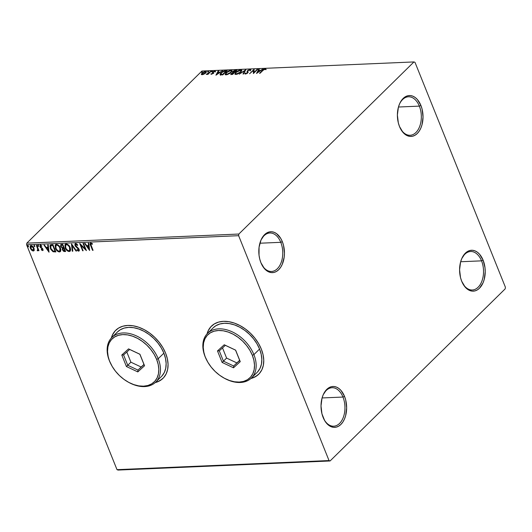 <?xml version="1.0" encoding="UTF-8"?>
<svg xmlns="http://www.w3.org/2000/svg" width="532" height="532" viewBox="0 0 532 532"><rect width="100%" height="100%" fill="white"/><g stroke="black" fill="none" stroke-linecap="round" stroke-linejoin="round"><path stroke-width="0.8" d="M280.77 242.319A19.258 12.05 87.5 0 0 260.693 240.79A19.258 12.05 -92.5 0 1 269.864 232.989A19.258 12.05 -92.5 0 1 280.77 242.319L259.882 243.217L280.77 242.319A19.258 12.05 -92.5 0 1 271.52 271.473A19.258 12.05 -92.5 0 1 261.711 264.477A19.258 12.05 87.5 0 0 278.056 267.948A19.258 12.05 87.5 0 0 280.77 242.319L282.339 241.661L280.77 242.319M260.919 262.715A20.462 12.801 -92.5 0 1 260.846 240.411A20.462 12.801 -92.5 0 1 282.339 241.661L283.509 245.285L284.447 253.179L284.188 257.142L282.239 264.364L280.63 267.337L278.675 269.724L276.454 271.44L274.047 272.417L271.539 272.617L269.039 272.032L266.638 270.682L264.431 268.62L260.919 262.715L259.749 259.091L259.037 255.2L259.071 247.227L261.019 240.012L264.577 234.652L266.805 232.936L269.212 231.959L271.719 231.759L274.213 232.344L276.613 233.694L280.756 238.442L282.339 241.661A20.462 12.801 -92.5 0 1 279.34 269.026A20.462 12.801 -92.5 0 1 261.897 264.843A20.462 12.801 -92.5 0 1 260.919 262.715M342.967 397.052A19.258 12.05 87.5 0 0 322.897 395.515A19.258 12.05 -92.5 0 1 332.068 387.715A19.258 12.05 -92.5 0 1 342.967 397.052L322.086 397.949L342.967 397.052A19.258 12.05 -92.5 0 1 333.717 426.199A19.258 12.05 -92.5 0 1 323.908 419.203A19.258 12.05 87.5 0 0 340.261 422.674A19.258 12.05 87.5 0 0 342.967 397.052L344.537 396.393L342.967 397.052M323.123 417.44A20.462 12.801 -92.5 0 1 323.05 395.143A20.462 12.801 -92.5 0 1 344.537 396.393L345.707 400.011L346.651 407.904L345.64 415.652L344.437 419.09L342.834 422.062L340.879 424.45L338.651 426.165L336.244 427.143L333.744 427.342L331.243 426.757L328.843 425.407L326.635 423.352L324.7 420.659L321.953 413.816L321.009 405.923L322.02 398.182L323.217 394.744L326.781 389.377L329.002 387.662L331.416 386.684L333.916 386.485L336.417 387.077L338.817 388.42L341.025 390.481L344.537 396.393A20.462 12.801 -92.5 0 1 341.544 423.751A20.462 12.801 -92.5 0 1 324.094 419.568A20.462 12.801 -92.5 0 1 323.123 417.44M481.546 260.846A19.258 12.05 87.5 0 0 461.47 259.317A19.258 12.05 -92.5 0 1 470.64 251.51A19.258 12.05 -92.5 0 1 481.546 260.846L460.659 261.744L481.546 260.846A19.258 12.05 -92.5 0 1 472.29 289.993A19.258 12.05 -92.5 0 1 462.488 283.004A19.258 12.05 87.5 0 0 478.833 286.475A19.258 12.05 87.5 0 0 481.546 260.846L483.116 260.188L481.546 260.846M461.696 281.235A20.462 12.801 -92.5 0 1 461.623 258.938A20.462 12.801 -92.5 0 1 483.116 260.188L484.998 267.702L485.224 271.706L484.213 279.446L483.016 282.884L479.452 288.251L477.231 289.967L474.817 290.944L472.316 291.144L469.816 290.558L467.415 289.209L465.207 287.147L461.696 281.235L460.526 277.618L459.582 269.724L460.592 261.983L461.796 258.539L465.354 253.179L467.581 251.463L469.989 250.486L472.489 250.286L474.99 250.871L477.39 252.221L479.598 254.276L483.116 260.188A20.462 12.801 -92.5 0 1 480.117 287.546A20.462 12.801 -92.5 0 1 462.674 283.37A20.462 12.801 -92.5 0 1 461.696 281.235M399.273 104.591A19.258 12.05 -92.5 0 1 408.443 96.784A19.258 12.05 -92.5 0 1 419.342 106.121L420.912 105.462A20.462 12.801 -92.5 0 1 417.919 132.82A20.462 12.801 -92.5 0 1 400.47 128.638A20.462 12.801 -92.5 0 1 399.499 126.51L398.328 122.885L397.384 114.992L398.395 107.251L399.592 103.813L401.201 100.841L405.377 96.731L407.791 95.76L410.292 95.56L412.792 96.146L415.193 97.496L417.401 99.55L420.912 105.462L422.082 109.087L423.026 116.98L422.016 124.721L420.812 128.159L419.209 131.131L417.254 133.519L415.027 135.241L412.619 136.212L410.119 136.411L407.618 135.826L405.218 134.476L403.01 132.421L399.499 126.51A20.462 12.801 -92.5 0 1 399.426 104.212A20.462 12.801 -92.5 0 1 420.912 105.462L419.342 106.121A19.258 12.05 87.5 0 0 399.273 104.585M419.342 106.121L398.461 107.018L419.342 106.121A19.258 12.05 -92.5 0 1 410.092 135.268A19.258 12.05 -92.5 0 1 400.283 128.279A19.258 12.05 87.5 0 0 416.636 131.743A19.258 12.05 87.5 0 0 419.342 106.121M257.794 375.033L253.91 377.407L251.024 378.378A33.702 22.903 -134.5 0 0 258.745 374.182M261.318 349.092A33.702 22.903 45.5 0 1 258.672 374.255A33.702 22.903 45.5 0 1 250.885 378.505L255.826 376.47L259.297 373.604L261.83 369.846L263.34 365.324L263.759 360.231L263.074 354.744L261.318 349.092L258.545 343.479L254.875 338.126L250.439 333.232L245.412 328.995L239.985 325.577L234.373 323.104L228.78 321.674L223.433 321.335L218.532 322.113L214.263 323.968L210.798 326.828L208.258 330.591L207.034 333.897A33.702 22.903 45.5 0 1 211.417 326.183A33.702 22.903 45.5 0 1 237.751 324.467A33.702 22.903 45.5 0 1 261.318 349.092M162.1 379.143L158.21 381.511L155.331 382.481A33.702 22.903 -134.5 0 0 163.045 378.292M165.618 353.195A33.702 22.903 45.5 0 1 162.972 378.365A33.702 22.903 45.5 0 1 155.184 382.614L160.132 380.579L163.597 377.713L166.137 373.949L167.64 369.434L168.065 364.334L167.381 358.854L165.618 353.195L162.852 347.582L159.174 342.229L154.739 337.341L149.711 333.105L144.292 329.68L138.672 327.207L133.086 325.777L127.74 325.444L122.839 326.216L118.57 328.071L115.098 330.937L112.565 334.701L111.341 338A33.702 22.903 45.5 0 1 115.723 330.286A33.702 22.903 45.5 0 1 142.057 328.577A33.702 22.903 45.5 0 1 165.618 353.195M118.044 470.069L330.073 460.971L505.187 288.863L505.4 287.214L415 62.344L413.956 61.931L238.848 234.04L26.813 243.137L201.927 71.029L413.956 61.931L238.848 234.04L238.635 235.689L329.029 460.559L117 469.656L26.6 244.787L238.635 235.689L329.029 460.559L330.073 460.971L505.187 288.863L505.4 287.214L415 62.344L413.956 61.931L201.927 71.029L26.813 243.137L26.6 244.787L117 469.656L118.044 470.069L117 469.656L329.029 460.559L330.073 460.971L118.044 470.069M34.307 250.08L33.563 247.26L32.02 245.764L31.102 245.551L30.391 245.837L30.071 247.407L31.381 249.993L32.871 250.971L33.988 250.738L34.048 248.185L31.102 245.551L30.404 245.824L30.344 248.344L31.588 250.2L33.297 251.011L34.307 250.08M37.639 250.825L38.424 249.668L38.484 250.692L38.989 250.672L36.868 245.398L36.362 245.418L37.759 249.189L37.18 250.658L37.905 250.725L38.171 249.92L38.484 250.692L38.989 250.672L36.868 245.398L36.362 245.418L37.725 249.009L37.18 250.658L38.191 250.452M43.006 250.319L42.527 250.619L43.072 250.12L42.593 248.577L40.412 246.522L40.612 245.817L41.656 246.323L41.749 245.817L40.013 245.312L40.173 247.141L42.48 249.362L42.334 249.947L41.363 249.442L41.25 249.907L42.899 250.472M51.424 244.773L50.38 245.046L49.895 245.937L50.793 249.395L52.941 251.663L55.853 251.929L52.947 244.707L50.254 245.152L50.321 248.397L53.187 251.776L55.853 251.929L52.947 244.707L51.424 244.773M62.716 244.288L60.808 244.534L60.675 246.462L62.457 248.258L62.317 249.388L63.102 250.871L64.026 251.483L65.616 251.51L62.716 244.288L60.741 244.594L60.675 246.462L62.457 248.258L62.457 249.821L64.691 251.55L65.616 251.51L62.716 244.288M71.554 243.909L72.266 251.224L72.818 251.197L72.212 245.651L76.016 251.064L76.561 251.038L71.474 243.909L72.266 251.224L72.818 251.197L72.212 245.651L76.016 251.064L76.561 251.038L71.554 243.909M83.005 243.417L85.167 248.79L79.72 243.556L82.626 250.778L83.132 250.758L80.964 245.372L86.417 250.619L83.511 243.397L83.005 243.417L85.167 248.79L79.84 243.55L82.626 250.778L83.132 250.758L80.964 245.372L86.417 250.619L83.511 243.397L83.005 243.417M90.786 242.898C89.935 243.31 89.868 244.175 90.6 245.478L92.561 250.353L93.067 250.333L90.706 244.141L91.178 243.636L92.329 244.241L92.362 243.676L90.786 242.898L90.088 243.869L92.561 250.353L93.067 250.333L91.132 245.525L91.085 243.636L92.329 244.241L92.362 243.676L90.294 243.077M89.615 250.479L88.817 243.171L88.265 243.191L88.518 245.531L86.676 245.611L85.073 243.33L84.522 243.35L89.615 250.479L88.817 243.171L88.265 243.191L88.518 245.531L86.676 245.611L85.073 243.33L84.522 243.35L89.615 250.479M79.221 250.811L78.663 251.137L79.162 249.402L78.457 248.311L75.557 245.545L76.236 244.035L77.419 244.806L75.983 244.281L77.492 245.445L77.758 245.059L75.644 243.543L75.125 243.749L74.859 244.88L75.398 246.216L78.669 249.455L78.51 250.373L77.12 249.508L76.901 249.967L78.191 251.044L79.248 250.765L79.162 249.402L75.438 245.112L75.983 244.281L77.492 245.445L77.758 245.059L76.581 243.862L75.378 243.503L75.045 245.558L78.669 249.455L78.37 250.399L77.12 249.508L76.901 249.967L78.663 251.137L79.115 250.951M70.217 247.606L69.273 245.924L67.431 244.268L65.882 243.988L64.931 244.82L65.316 248.185L67.983 251.23L69.406 251.53L70.384 250.858L70.656 249.442L70.217 247.606C69.413 245.551 68.063 244.328 66.168 243.949L65.256 244.321L65.177 247.859C65.981 249.94 67.345 251.171 69.26 251.543L70.151 251.171L70.217 247.606M60.449 248.025L59.504 246.343L57.662 244.687L56.113 244.407L55.162 245.239L55.547 248.604L58.221 251.649L59.637 251.949L60.615 251.277L60.887 249.86L60.449 248.025C59.644 245.97 58.294 244.753 56.399 244.368L55.488 244.74L55.408 248.278C56.212 250.359 57.576 251.589 59.491 251.962L60.382 251.589L60.449 248.025M49.03 252.221L48.232 244.906L47.681 244.933L47.94 247.274L46.091 247.353L44.489 245.072L43.937 245.092L49.03 252.221L48.232 244.906L47.681 244.933L47.94 247.274L46.091 247.353L44.489 245.072L43.937 245.092L49.03 252.221M38.67 245.837L37.772 245.471L38.284 246.409L38.67 245.837L38.005 245.252L37.825 245.87L38.49 246.456L38.67 245.837L38.49 246.456M34.799 246.003L33.902 245.638L34.414 246.575L34.799 246.003L34.134 245.418L33.955 246.037L34.62 246.622L34.799 246.003L34.62 246.622M28.482 246.276L27.584 245.91L28.096 246.848L28.482 246.276L27.817 245.691L27.637 246.309L28.302 246.895L28.482 246.276L28.302 246.895M201.309 74.227L202.14 74.693L204.035 74.108L205.931 72.684L206.137 71.527L204.507 71.601L201.821 73.27L201.502 74.58L203.071 74.513L205.671 72.964L206.283 71.707L205.478 71.414L201.967 73.123L201.342 74.4M211.144 71.222L208.072 73.622L206.21 74.414L207.892 73.948L207.42 74.414L207.926 74.394L211.144 71.222L206.21 74.414L207.892 73.948L207.42 74.414L207.926 74.394L211.144 71.222M211.37 74.294L213.292 73.296L213.418 71.847L214.456 71.401L214.808 71.707L215.274 71.115L213.412 71.501L212.507 72.345L212.654 73.463L210.852 73.888L211.37 74.294L213.172 73.423L213.319 71.94L215.4 71.401L214.795 71.015L212.8 71.973L212.654 73.463L210.852 73.888L211.37 74.294L210.852 73.888M225.701 70.596L223.081 71.335L220.494 73.416L220.295 74.759L222.822 74.866L227.231 70.537L225.701 70.596L225.867 71.015L226.778 70.975L225.867 71.015L225.701 70.596L221.039 72.818C220.055 73.709 219.849 74.38 220.421 74.819L222.822 74.866L227.231 70.537L225.701 70.596M236.993 70.118L235.131 70.244L233.422 71.022L232.491 71.993L232.79 72.532L230.822 74.081L232.584 74.447L236.993 70.118L235.683 70.171L232.883 71.468L232.79 72.532L230.822 74.287L232.584 74.447L236.993 70.118M245.837 69.739L239.234 74.161L244.727 70.783L242.984 74.001L243.53 73.981L245.751 69.739L239.234 74.161L244.727 70.783L242.984 74.001L243.53 73.981L245.837 69.739M257.288 69.246L254.003 72.465L254.003 69.386L249.594 73.722L253.385 70.463L253.385 73.556L257.794 69.22L254.003 72.465L254.116 69.379L249.594 73.722L253.385 70.463L253.385 73.556L257.794 69.22L257.288 69.246M265.009 69.26L262.509 70.364L262.642 70.709L262.509 70.364L259.53 73.29L260.035 73.27L263.706 69.719L265.987 69.24L265.255 68.794L263.613 69.399L259.53 73.29L260.035 73.27L262.968 70.39L264.803 69.24L265.388 69.586L265.947 69.133M256.584 73.416L263.094 68.994L260.461 70.437L258.612 70.517L259.35 69.153L258.805 69.18L256.497 73.423L263.094 68.994L260.461 70.437L258.612 70.517L259.35 69.153L258.805 69.18L256.584 73.416M245.053 73.941L244.92 73.323L245.445 74.001L247.646 72.944L248.032 70.663L249.701 69.891L249.993 70.57L250.625 70.33L250.113 69.446L248.032 70.271L247.121 71.261L247.121 72.984L246.063 73.542L245.591 73.044L244.92 73.323L244.913 73.795L245.604 73.988L247.932 72.605L247.752 71.175L248.205 70.51L249.594 69.898L249.993 70.57L250.625 70.33L250.678 69.599L250.113 69.446L250.745 69.938M240.87 72L241.694 70.876L241.528 70.025L239.294 70.124L236.228 71.847L234.931 74.008L235.756 74.407L237.392 74.128L240.663 72.199L241.721 70.264L240.637 69.852L235.796 72.239L234.925 73.995L236.042 74.407L240.87 72M231.107 72.419L231.932 71.295L231.766 70.443L229.525 70.543L226.459 72.266L225.162 74.427L226.918 74.739L230.176 73.203L231.959 70.683L230.868 70.271L226.034 72.658L225.162 74.414L226.273 74.826L231.107 72.419M215.999 75.158L222.516 70.736L219.876 72.179L218.027 72.259L218.772 70.896L218.22 70.922L215.912 75.165L222.516 70.736L219.876 72.179L218.027 72.259L218.772 70.896L218.22 70.922L215.999 75.158M212.434 71.461L212.275 71.128L211.45 71.734L212.281 71.587L212.381 71.115L211.59 71.494L211.65 71.84L212.381 71.115M208.564 71.627L208.404 71.295L207.58 71.9L208.411 71.754L208.511 71.281L207.719 71.66L207.773 72.006L208.511 71.281M202.246 71.9L202.087 71.567L201.262 72.166L202.094 72.026L202.193 71.554L201.402 71.933L201.462 72.279L202.193 71.554M115.796 330.212A33.702 22.903 -134.5 0 0 111.467 337.86L112.691 334.575L115.225 330.811M211.497 326.109A33.702 22.903 -134.5 0 0 207.167 333.75L208.384 330.465L210.925 326.708M265.987 69.24L265.255 68.794L265.415 69.207L266.153 69.659M265.96 69.333L264.803 69.32M257.069 73.09L258.805 69.18L259.117 69.586L257.069 73.09M258.778 70.929L258.612 70.517L258.778 70.929L260.348 70.862L258.778 70.929M257.601 72.379L258.379 70.949L259.789 70.889L257.714 72.651L258.379 70.949L259.789 70.889L257.601 72.379M253.458 73.483L253.385 70.463L253.458 73.483M253.418 70.537L254.097 69.865L253.418 70.537M254.143 72.811L254.003 72.465L254.143 72.811M250.625 70.33L250.113 69.446L247.533 70.676L247.121 72.984L245.904 73.556L245.591 73.044L244.92 73.323L245.445 74.001M249.701 69.891L249.993 70.57M250.16 70.982L249.867 70.304M248.058 72.292L247.766 71.082M247.932 71.494L248.065 72.146L247.932 71.494M244.92 73.323L245.086 73.735L245.604 73.516L245.053 73.981M245.904 73.556L245.591 73.044M245.751 73.456L246.07 73.968L245.751 73.456M247.287 73.396L247.792 71.009M247.147 71.9L247.387 72.432M247.353 72.332L247.513 73.097M249.9 69.905L250.113 69.446M250.845 70.011L249.575 69.991M247.812 70.989L247.234 72.006M243.383 73.988L244.727 70.783L243.383 73.988M244.787 70.922L245.432 70.483L244.787 70.922M235.044 74.174L235.776 72.844L235.051 74.128M235.949 72.611L235.796 72.239L235.949 72.611M235.962 72.651L238.868 70.603L241.056 70.63L240.364 72.026L236.467 73.961L236.62 74.334L235.596 73.596L236.301 72.219L240.803 70.264L240.637 69.852L241.767 70.497M241.887 70.67L240.158 70.344M235.31 73.423L235.124 73.788M241.222 71.035L241.049 71.827L241.056 70.63L240.497 72.345L240.364 72.026L237.558 73.735L235.769 73.815L235.782 72.837M235.596 73.596L236.394 74.374L235.776 74.041M231.001 74.44L231.234 73.483L231.493 73.808M232.956 72.944L232.883 71.468L233.049 71.88L235.457 70.603L236.175 70.922L236.035 70.583L234.14 72.206L234.306 72.618L233.269 72.325M235.663 70.596L235.683 70.171L236.547 70.556L235.49 70.623M233.162 71.767L232.617 72.538M231.54 73.762L230.981 74.493M231.912 73.862L232.171 74.46L231.753 73.449L233.947 72.638L232.67 74.367L232.012 74.048L232.59 74.44L231.659 74.32M232.012 74.048L231.952 73.27L233.947 72.638L234.08 72.977L233.947 72.638L232.531 74.028L231.54 73.975L231.753 73.449M234.532 72.532L234.399 72.192L234.532 72.532M234.14 72.206L233.388 72.186L233.555 72.598L234.306 72.618L233.388 72.186L233.601 71.255L236.035 70.583L234.14 72.206M233.555 72.598L233.388 71.448M225.282 74.593L226.539 72.638L230.436 70.716L231.287 71.049L230.728 72.764L230.595 72.445L226.705 74.38L225.827 74.021L227.284 72.006L230.309 70.723L231.287 71.042L231.114 71.833L229.159 73.522L226.705 74.38L226.851 74.753L225.841 74.048L226.014 73.256M226.18 73.03L226.034 72.658L226.18 73.03M230.675 70.716L230.868 70.271L231.999 70.916M231.959 70.683L232.125 71.095L230.396 70.763M226.2 73.07L225.282 74.546M225.541 73.842L225.355 74.207M220.268 74.952L220.102 74.54L220.421 74.819M220.587 75.231C220.015 74.793 220.221 74.121 221.206 73.23M221.186 73.183L221.039 72.818L221.186 73.183M221.053 73.383L220.248 74.892M221.106 74.4L220.96 73.483L222.861 71.787L226.273 71.002L222.901 74.786L220.8 74.161L221.272 74.812L221.106 74.4L221.272 74.812L222.602 74.872L222.436 74.46L221.106 74.4L221.545 72.798L224.265 71.195L226.406 71.341L226.273 71.002L222.436 74.46L222.822 74.859L220.96 74.553M216.484 74.832L218.22 70.922L218.532 71.328L216.484 74.832M218.193 72.671L218.027 72.259L218.193 72.671L219.763 72.605L218.193 72.671M217.023 74.114L217.794 72.691L219.204 72.631L217.129 74.394L217.794 72.691L219.204 72.631L217.023 74.114M211.098 74.261L211.556 74.034L211.098 74.261M212.993 73.589L212.827 73.177L212.993 73.589M212.468 72.458L212.827 73.177M212.634 72.871L212.8 71.973L213.133 72.232L212.634 72.871M215.354 71.481L214.702 71.454L214.795 71.015L215.56 71.813M215.4 71.401L214.795 71.015M214.456 71.401L214.808 71.707M213.485 72.352L213.505 72.951L213.133 72.232M213.199 72.405L213.678 73.356M211.59 71.494L211.65 71.84M211.756 71.906L212.547 71.527M212.328 71.574L211.909 71.787M208.032 74.287L207.892 73.948L208.032 74.287M206.935 74.414L206.795 74.068L206.935 74.414M207.992 74.187L208.424 73.901M208.531 73.795L208.371 73.403L208.531 73.795M209.694 72.651L209.555 72.312L209.694 72.651M210.778 71.587L210.639 71.248L210.778 71.587M208.537 73.815L207.899 74.241M207.719 71.66L207.773 72.006M207.886 72.073L208.677 71.694M208.458 71.74L208.039 71.953M201.475 74.64L202.133 73.536L201.475 74.64M202.539 74.3L202.473 73.097L204.355 71.953L205.079 71.8L205.166 72.984L202.539 74.3L202.665 74.62L202.067 74.201L201.967 73.123L202.12 73.516L205.079 71.8L205.678 72.106L205.299 73.303L205.166 72.984L202.539 74.3L201.987 74.088L202.353 74.673M205.445 71.84L205.478 71.414L206.31 71.946L205.418 71.847M205.079 71.8L205.658 72.026L205.685 72.984M205.332 73.396L205.246 72.219M201.402 71.933L201.462 72.279M201.568 72.345L202.36 71.966M202.14 72.013L201.721 72.219M240.424 70.297L241.056 70.623M233.388 72.186L233.122 71.807M65.955 244.787L67.524 244.6L69.439 246.363L70.324 248.929L69.805 250.339M238.635 235.689L26.6 244.787L26.813 243.137L238.848 234.04L238.635 235.689M90.46 242.938L90.852 245.225L90.44 242.978M92.581 243.995L90.999 243.649L92.369 243.849M89.549 249.907L84.934 243.337L89.549 249.907M88.771 245.285L88.545 243.177L88.771 245.285M89.123 248.491L88.857 246.037L87.441 246.097L88.857 246.037L88.871 248.737L87.188 246.343L88.605 246.283L89.123 248.491M86.157 249.98L81.216 245.126L80.964 245.372L81.216 245.126L86.157 249.98M83.039 250.525L82.626 250.778L80.226 243.935L83.039 250.525M85.419 248.544L83.351 243.403L85.419 248.544M78.663 251.137L78.916 250.891L76.901 249.967L77.207 249.608L78.443 250.798L79.361 250.712M78.736 250.133L78.37 250.399M78.623 250.146L78.916 249.209L78.669 249.455L78.916 249.209L77.326 247.593L77.074 247.839L77.326 247.593L75.298 245.312L75.265 243.649M75.644 243.543L75.045 245.558L75.298 245.312L78.55 248.597L78.876 250.06M76.402 250.811L76.016 251.064L76.262 250.811L72.465 245.405L72.212 245.651L72.465 245.405L76.402 250.811M72.791 250.964L72.266 251.224L71.787 244.235L72.791 250.964M70.264 251.038L69.512 251.29C67.597 250.924 66.234 249.694 65.429 247.613L65.389 244.201M65.456 244.122L65.05 246.316L66.088 248.903L68.236 250.984L70.357 250.964M69.759 250.366L69.965 247.38L69.958 250L68.941 250.798C67.411 250.479 66.32 249.488 65.682 247.839L65.749 244.986L66.48 244.693C67.996 245.006 69.074 245.983 69.712 247.633L69.965 247.38C69.326 245.737 68.249 244.76 66.733 244.441L66.48 244.693L67.983 245.279L69.479 247.114L69.639 250.506L68.182 250.652L66.214 248.87L65.323 246.289L65.862 244.893M60.954 244.388L60.927 246.21L62.709 248.012L63.075 250.259L64.106 251.184L65.522 251.277L64.691 251.55L64.937 251.303L62.709 249.575L62.457 249.821L62.709 248.012L62.457 248.258L62.709 248.012L60.927 246.21L60.675 246.462L60.874 244.487M61.3 245.651L61.506 244.999L62.756 244.8L63.84 247.486L62.49 247.693L61.18 246.436L61.22 245.272L62.184 244.826L61.373 245.172M63.248 248.404L63.647 248.258M63.88 248.238L64.811 250.791L62.956 249.787L62.976 248.67L63.88 248.238L63.128 248.577M63.887 248.477L64.811 250.791L64.133 248.225L64.811 250.791L63.687 250.692L62.956 249.787L62.995 248.65L63.887 248.477M61.931 245.072L62.756 244.8L61.931 245.072L62.51 245.053L63.587 247.732L62.756 244.8L63.587 247.732L62.284 247.626L61.393 246.848L61.12 245.418L61.931 245.072M55.687 244.54L55.222 246.11L55.96 248.683L58.473 251.403L60.468 251.483L59.744 251.709C57.828 251.343 56.465 250.113 55.661 248.032L55.621 244.62M56.193 245.205L57.755 245.019L59.67 246.782L60.555 249.348L60.036 250.758M59.996 250.785L60.196 247.799L60.189 250.419L59.172 251.217C57.642 250.898 56.558 249.907 55.913 248.258L55.986 245.405L56.718 245.112C58.234 245.425 59.305 246.409 59.943 248.052L60.196 247.799C59.557 246.156 58.487 245.179 56.971 244.86L56.718 245.112L58.214 245.698L59.837 247.792L59.877 250.924L58.414 251.071L56.445 249.289L55.554 246.708L56.093 245.312M50.447 244.966L50.254 247.2L51.677 250.1L53.439 251.53L55.754 251.696L53.187 251.776L53.439 251.53L50.573 248.151L50.321 248.397L50.387 245.039M50.979 245.658L52.109 245.265M51.032 245.598L52.994 245.219L55.301 250.958L52.994 245.219L55.049 251.21L53.18 251.084L50.826 248.378L50.926 245.731M52.449 245.245L50.919 245.731L52.994 245.219L52.196 245.491L52.741 245.471L55.049 251.21L53.18 251.084L51.73 249.96L50.547 247.513L50.919 245.731M48.971 251.649L44.349 245.072L48.971 251.649M48.193 247.028L47.96 244.92L48.193 247.028M48.538 250.233L48.272 247.779L46.856 247.839L48.272 247.779L48.292 250.479L46.61 248.085L48.02 248.025L48.538 250.233M41.908 246.077L40.738 245.797L41.656 246.323L41.749 245.817L40.419 245.152L39.967 246.722L40.219 246.476L40.459 247.526L40.711 247.28L41.649 247.992L40.459 247.526L42.686 248.989L42.121 248.763L42.686 248.989L42.234 249.967L41.363 249.442L41.25 249.907L41.516 249.588L42.447 250.313L43.145 250.226M42.434 249.235L42.234 249.967M40.419 245.152L40.013 245.312L40.266 245.059M40.186 245.152L40.219 246.476L40.671 244.9M42.527 250.619L42.932 249.189L40.459 246.668L40.991 245.551L40.711 246.422M40.991 245.551L41.802 245.977M42.686 248.989L42.407 249.9M38.025 245.225L38.743 246.21L37.825 245.87L38.257 245.006M38.005 245.252L37.825 245.87M37.892 250.579L37.18 250.658L37.44 250.173L37.892 250.579M37.712 249.927L37.972 248.757L36.708 245.405L37.945 248.643L37.858 249.88M34.154 245.392L34.873 246.376L33.955 246.037L34.387 245.172M34.134 245.418L33.955 246.037M30.643 245.591L30.324 247.161L31.102 249.076L32.671 250.559L34.095 250.605L33.297 251.011L31.588 250.2L31.84 249.954L30.597 248.098L30.344 248.344L30.537 245.711M32.671 250.559L33.117 250.725M31.095 246.183L32.299 246.13L33.436 247.26L34.035 248.936L33.583 250.047M33.29 250.113L33.795 247.959L33.543 248.205L33.795 247.959L31.614 245.95L30.876 246.396L31.361 246.196L33.543 248.205L33.037 250.366L30.849 248.318L31.78 245.957M31.614 245.95L31.361 246.196L33.383 247.852L33.556 250.12L32.346 250.173L31.202 249.016L30.623 246.961L31.361 246.196M33.616 250.033L33.037 250.366M27.837 245.664L28.555 246.648L27.637 246.309L28.07 245.445M27.817 245.691L27.637 246.309M87.188 246.343L88.605 246.283L88.871 248.737L87.188 246.343M46.61 248.085L48.02 248.025L48.292 250.479L46.61 248.085M207.287 361.241A31.295 21.267 45.5 0 1 205.113 356.713L205.418 357.291A30.091 20.449 45.5 0 1 218.506 330.498A30.091 20.449 45.5 0 1 252.328 355.276L253.897 354.618A31.295 21.267 -134.5 0 0 218.719 328.849A31.295 21.267 -134.5 0 0 205.113 356.713A31.295 21.267 45.5 0 1 207.566 333.345A31.295 21.267 45.5 0 1 232.012 331.755A31.295 21.267 45.5 0 1 253.897 354.618L259.563 349.045A31.295 21.267 -134.5 0 0 237.684 326.183A31.295 21.267 -134.5 0 0 213.232 327.772L207.566 333.345M251.443 377.986L257.109 372.413A31.295 21.267 -134.5 0 0 259.563 349.045L253.897 354.618A31.295 21.267 45.5 0 1 251.443 377.986A31.295 21.267 45.5 0 1 223.54 377.78M205.418 357.291L207.892 362.305L211.171 367.087L215.127 371.449L219.616 375.233L224.464 378.285L229.472 380.493L234.466 381.777L239.24 382.076L243.616 381.384L247.427 379.728L250.525 377.168L252.786 373.81L254.136 369.773L254.509 365.225L253.897 360.33L252.328 355.276L249.854 350.269L246.575 345.487L242.619 341.118L238.13 337.341L233.282 334.282L228.268 332.074L223.28 330.798L218.506 330.498L214.13 331.19L210.32 332.846L207.221 335.399L204.96 338.764L203.61 342.794L203.237 347.349L203.849 352.244L205.113 356.713A31.295 21.267 -134.5 0 0 207.181 361.042L207.407 361.454A30.091 20.449 45.5 0 1 205.418 357.291M222.117 362.432L217.488 350.921L224.245 344.769L235.629 350.142L240.258 361.654L233.501 367.798L222.117 362.432L233.501 367.798L240.258 361.654L239.706 360.477L233.654 365.989L239.639 360.31L233.654 365.989L223.447 361.175L226.599 358.083L236.8 362.891L226.599 358.083L223.447 361.175L219.297 350.854L225.355 345.341L235.556 350.156L239.706 360.477L233.654 365.989L233.501 367.798L233.654 365.989L223.447 361.175L222.117 362.432L223.447 361.175L219.297 350.854L217.488 350.921L222.117 362.432M257.688 371.815L260.042 368.317L261.445 364.121L261.837 359.393L261.199 354.299L259.563 349.045L256.996 343.838L253.584 338.864L249.461 334.322L244.8 330.392L239.759 327.213L234.546 324.919L229.358 323.589L224.391 323.276L219.836 323.995L215.879 325.717L213.192 327.818M222.516 347.928L226.599 358.083L222.516 347.928M223.334 377.66L223.739 377.893A31.295 21.267 -134.5 0 0 250.133 379.123A31.295 21.267 -134.5 0 0 253.897 354.618L252.328 355.276A30.091 20.449 45.5 0 1 248.71 378.844A30.091 20.449 45.5 0 1 223.334 377.66A30.091 20.449 45.5 0 1 207.407 361.454M239.706 360.477L235.556 350.156L239.706 360.477M235.556 350.156L224.245 344.769L235.556 350.156M225.355 345.341L224.245 344.769L217.488 350.921L219.297 350.854L225.355 345.341M111.594 365.351A31.295 21.267 45.5 0 1 109.412 360.822L109.718 361.401A30.091 20.449 45.5 0 1 122.812 334.601A30.091 20.449 45.5 0 1 156.634 359.386L158.197 358.728A31.295 21.267 -134.5 0 0 123.025 332.952A31.295 21.267 -134.5 0 0 109.412 360.822A31.295 21.267 45.5 0 1 111.866 337.454A31.295 21.267 45.5 0 1 136.318 335.858A31.295 21.267 45.5 0 1 158.197 358.728L163.869 353.155A31.295 21.267 -134.5 0 0 141.991 330.292A31.295 21.267 -134.5 0 0 117.539 331.882L111.866 337.454M155.743 382.096L161.415 376.523A31.295 21.267 -134.5 0 0 163.869 353.155L158.197 358.728A31.295 21.267 45.5 0 1 155.743 382.096A31.295 21.267 45.5 0 1 127.846 381.883M109.718 361.401L112.192 366.408L115.471 371.19L119.434 375.559L123.923 379.336L128.764 382.395L133.778 384.603L138.766 385.88L143.54 386.179L147.923 385.487L151.726 383.831L154.825 381.271L157.093 377.913L158.436 373.883L158.815 369.328L158.204 364.433L156.634 359.386L154.16 354.372L150.882 349.591L146.918 345.228L142.43 341.444L137.589 338.392L132.574 336.184L127.587 334.901L122.812 334.601L118.43 335.293L114.626 336.949L111.527 339.509L109.26 342.867L107.916 346.904L107.537 351.453L108.149 356.347L109.412 360.822A31.295 21.267 -134.5 0 0 111.481 365.152L111.707 365.564A30.091 20.449 45.5 0 1 109.718 361.401M126.423 366.535L121.795 355.024L128.545 348.879L139.929 354.246L144.558 365.757L137.808 371.908L126.423 366.535L137.808 371.908L144.558 365.757L144.012 364.586L137.954 370.092L143.946 364.42L137.954 370.092L127.753 365.284L130.899 362.186L141.106 367L130.899 362.186L127.753 365.284L123.597 354.957L129.655 349.451L139.863 354.265L144.012 364.586L137.954 370.092L137.808 371.908L137.954 370.092L127.753 365.284L126.423 366.535L127.753 365.284L123.597 354.957L121.795 355.024L126.423 366.535M161.994 375.918L164.348 372.427L165.745 368.23L166.137 363.496L165.505 358.408L163.869 353.155L161.296 347.941L157.884 342.967L153.768 338.432L149.1 334.495L144.066 331.323L138.852 329.022L133.658 327.692L128.691 327.38L124.142 328.098L120.179 329.82L117.492 331.921M126.816 352.031L130.899 362.186L126.816 352.031M127.633 381.763L128.046 382.003A31.295 21.267 -134.5 0 0 154.44 383.233A31.295 21.267 -134.5 0 0 158.197 358.728L156.634 359.386A30.091 20.449 45.5 0 1 153.017 382.947A30.091 20.449 45.5 0 1 127.633 381.763A30.091 20.449 45.5 0 1 111.707 365.564M144.012 364.586L139.863 354.265L144.012 364.586M139.863 354.265L128.545 348.879L139.863 354.265M129.655 349.451L128.545 348.879L121.795 355.024L123.597 354.957L129.655 349.451M250.067 70.051L250.233 70.463M247.832 71.587L247.998 72M247.998 71.953L248.165 72.365M245.571 73.429L245.737 73.842M234.925 73.995L235.091 74.407M241.721 70.264L241.887 70.676M230.822 74.287L230.981 74.699M231.493 73.921L231.659 74.334M233.116 72.013L233.282 72.425M225.162 74.414L225.322 74.826M225.827 74.021L225.994 74.433M231.287 71.049L231.453 71.461M211.45 73.762L211.616 74.174M212.813 73.077L212.98 73.489M214.788 71.554L214.955 71.966M213.146 72.312L213.312 72.724M213.498 72.751L213.665 73.163M206.283 71.707L206.449 72.119"/></g></svg>
